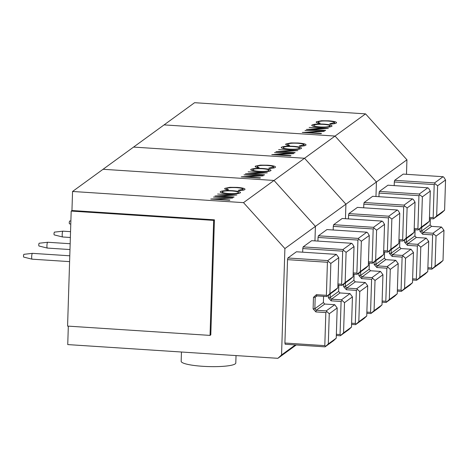 <?xml version="1.0" encoding="UTF-8"?>
<svg xmlns="http://www.w3.org/2000/svg" width="469" height="469" viewBox="0 0 469 469"><rect width="100%" height="100%" fill="white"/><g stroke="black" fill="none" stroke-linecap="round" stroke-linejoin="round"><path stroke-width="0.7" d="M293.442 150.613L278.645 149.646L297.85 150.613L280.274 151.639L295.112 152.607L294.749 152.871L275.901 151.639L293.436 150.907M289.303 153.621L274.506 152.654L293.711 153.627L276.135 154.653L290.968 155.62L290.61 155.884L271.762 154.653L289.303 153.621L289.291 153.92M296.226 344.973L277.883 358.316L281.552 354.957L284.9 248.57L243.511 202.643L274.019 180.454L103.063 169.28L133.571 147.084L304.533 158.258L345.917 204.185L345.46 218.701L345.917 204.185L315.408 226.375L314.951 240.89L315.408 226.375L274.019 180.454L304.533 158.258L133.571 147.084L194.588 102.699L365.55 113.873L406.934 159.794L345.917 204.185L304.533 158.258L335.042 136.063L164.08 124.889L335.042 136.063L376.425 181.99L335.042 136.063L365.55 113.873M281.441 147.911L281.464 147.207C283.276 146.299 287.263 146 293.418 146.305C299.357 146.779 301.989 147.506 301.309 148.48C299.509 149.406 295.493 149.711 289.262 149.394C283.323 148.913 280.726 148.186 281.464 147.207L281.218 147.565M301.538 148.151L301.309 148.48M303.853 145.871L303.877 145.079C304.61 144.27 302.54 143.661 297.674 143.256C292.533 143.01 289.273 143.28 287.907 144.059C287.35 144.481 287.919 144.898 289.608 145.308L288.165 145.466C285.973 144.968 285.24 144.458 285.967 143.93L290.932 142.934L298.161 143.004C304.147 143.496 306.691 144.235 305.788 145.226C305.079 145.753 303.179 146.094 300.084 146.246L299.269 145.941L304.088 144.78L304.053 145.836M306.064 144.827L305.788 145.226M287.907 144.059L287.655 145.349M285.697 144.311L285.967 143.93L285.943 144.692M375.968 196.505L376.425 181.99L375.968 196.505M289.619 149.418L289.631 149.13C294.649 149.371 297.897 149.119 299.357 148.368L299.521 149.095M299.333 149.124L299.357 148.368C299.984 147.565 297.885 146.967 293.061 146.568C288.066 146.328 284.853 146.58 283.411 147.325L283.176 148.573M283.411 147.325C282.701 148.128 284.777 148.732 289.631 149.13M290.921 143.315L290.932 142.934M398.961 239.595L402.654 239.841L403.692 206.77L363.803 204.167L363.692 207.796M397.378 289.912L401.071 290.159L402.115 257.088L392.143 256.437L389.381 253.377L389.463 250.839M415.042 202.18L407.11 207.955L406.16 238.141L414.092 232.372L415.042 202.18L413.429 199.554L412.585 198.897L372.697 196.288L364.155 202.502L404.044 205.111L412.585 198.897M412.509 282.69L413.459 252.498L405.527 258.272L404.577 288.464L412.509 282.69L409.877 285.158L401.335 291.372L397.343 291.114M363.803 204.167L364.155 202.502M391.228 249.555L391.111 253.248L399.652 247.034L399.846 240.855M414.092 232.372L411.46 234.84L402.918 241.054L398.92 240.79M401.03 248.564L392.489 254.778L402.461 255.429L411.008 249.215L401.03 248.564L399.652 247.034M404.044 205.111L404.583 205.991L403.692 206.77M407.11 207.955L404.583 205.991M402.654 239.841L403.498 240.491L406.16 238.141M403.498 240.491L402.918 241.054M401.071 290.159L401.915 290.809L401.335 291.372M404.577 288.464L401.915 290.809M402.461 255.429L405.527 258.272M403 256.309L402.115 257.088M411.008 249.215L413.459 252.498M392.143 256.437L392.489 254.778L391.111 253.248L389.381 253.377M383.706 250.692L387.4 250.933L388.438 217.868L348.549 215.259L348.432 218.894M382.124 301.01L385.817 301.256L386.861 268.186L376.888 267.535L377.234 265.876L387.206 266.527L395.754 260.313L385.776 259.662L377.234 265.876L375.857 264.346L384.398 258.132L384.592 251.953M374.209 261.937L374.127 264.475L376.888 267.535M399.787 213.278L391.855 219.046L390.906 249.238L398.838 243.47L399.787 213.278L398.175 210.651L397.331 209.995L357.442 207.386L348.901 213.6L388.789 216.209L397.331 209.995M397.255 293.787L398.204 263.596L390.272 269.37L389.323 299.556L397.255 293.787L394.622 296.256L386.081 302.47L382.088 302.206M348.549 215.259L348.901 213.6M398.838 243.47L396.205 245.938L387.658 252.152L383.665 251.888M375.974 260.653L375.857 264.346L374.127 264.475M388.789 216.209L389.329 217.088L388.438 217.868M391.855 219.046L389.329 217.088M387.4 250.933L388.244 251.589L390.906 249.238M388.244 251.589L387.658 252.152M385.817 301.256L386.661 301.907L386.081 302.47M389.323 299.556L386.661 301.907M387.206 266.527L390.272 269.37M387.746 267.406L386.861 268.186M395.754 260.313L398.204 263.596M385.776 259.662L384.398 258.132M323.95 128.418L309.153 127.451L328.359 128.418L310.783 129.444L325.621 130.417L325.257 130.681L306.409 129.444L323.95 128.418L323.944 128.717M319.811 131.431L305.014 130.464L324.22 131.431L306.644 132.457L321.482 133.425L321.118 133.688L302.271 132.457L319.805 131.725M311.949 125.721L311.973 125.018C313.784 124.109 317.771 123.804 323.927 124.109C329.865 124.584 332.498 125.311 331.818 126.284C330.024 127.21 326.008 127.515 319.77 127.205C313.831 126.724 311.234 125.991 311.973 125.018L311.727 125.37M332.046 125.956L331.818 126.284M334.362 123.681L334.385 122.89C335.118 122.075 333.049 121.471 328.183 121.066C323.041 120.82 319.788 121.084 318.416 121.864C317.859 122.286 318.428 122.708 320.116 123.118L318.674 123.277C316.481 122.778 315.748 122.262 316.481 121.741L321.441 120.744L328.669 120.809C334.655 121.301 337.199 122.04 336.296 123.03C335.587 123.558 333.688 123.898 330.592 124.051L329.777 123.746L334.596 122.585L334.561 123.64M336.572 122.638L336.296 123.03M318.416 121.864L318.164 123.154M316.206 122.116L316.481 121.741L316.452 122.503M406.476 174.31L406.934 159.794M320.128 127.222L320.139 126.941C325.164 127.181 328.406 126.923 329.871 126.173L330.029 126.9M329.848 126.935L329.871 126.173C330.493 125.37 328.394 124.772 323.569 124.373C318.574 124.133 315.361 124.385 313.919 125.129L313.685 126.384M313.919 125.129C313.21 125.938 315.285 126.536 320.139 126.941M321.429 121.119L321.441 120.744M429.469 217.405L433.163 217.645L434.206 184.581L394.312 181.972L394.2 185.601M427.886 267.723L431.586 267.963L432.623 234.899L422.651 234.242L419.89 231.182L419.972 228.649M445.55 179.99L437.618 185.759L436.668 215.951L444.6 210.176L445.55 179.99L443.938 177.358L443.094 176.707L403.205 174.099L394.664 180.313L434.552 182.916L443.094 176.707M443.017 260.5L443.967 230.308L436.035 236.077L435.085 266.269L443.017 260.5L440.385 262.962L431.843 269.177L427.851 268.919M394.312 181.972L394.664 180.313M421.737 227.365L421.619 231.053L430.161 224.839L430.354 218.66M444.6 210.176L441.968 212.645L433.426 218.859L429.428 218.601M431.544 226.369L422.997 232.583L432.975 233.24L441.517 227.025L431.544 226.369L430.161 224.839M434.552 182.916L435.091 183.795L434.206 184.581M437.618 185.759L435.091 183.795M433.163 217.645L434.007 218.302L436.668 215.951M434.007 218.302L433.426 218.859M431.586 267.963L432.424 268.62L431.843 269.177M435.085 266.269L432.424 268.62M432.975 233.24L436.035 236.077M433.508 234.113L432.623 234.899M441.517 227.025L443.967 230.308M422.651 234.242L422.997 232.583L421.619 231.053L419.89 231.182M414.215 228.503L417.908 228.743L418.946 195.673L379.058 193.07L378.946 196.699M412.632 278.821L416.325 279.061L417.369 245.996L407.397 245.34L407.743 243.681L417.715 244.331L426.262 238.117L416.29 237.466L407.743 243.681L406.365 242.151L414.907 235.936L415.1 229.757M404.718 239.747L404.636 242.28L407.397 245.34M430.296 191.082L422.364 196.857L421.414 227.049L429.346 221.274L430.296 191.082L428.684 188.456L427.839 187.799L387.951 185.196L379.409 191.411L419.298 194.014L427.839 187.799M427.763 271.592L428.713 241.406L420.781 247.175L419.831 277.367L427.763 271.592L425.131 274.06L416.589 280.274L412.597 280.016M379.058 193.07L379.409 191.411M429.346 221.274L426.714 223.742L418.172 229.957L414.174 229.699M406.482 238.457L406.365 242.151L404.636 242.28M419.298 194.014L419.837 194.893L418.946 195.673M422.364 196.857L419.837 194.893M417.908 228.743L418.753 229.394L421.414 227.049M418.753 229.394L418.172 229.957M416.325 279.061L417.17 279.712L416.589 280.274M419.831 277.367L417.17 279.712M417.715 244.331L420.781 247.175M418.254 245.211L417.369 245.996M426.262 238.117L428.713 241.406M416.29 237.466L414.907 235.936M262.933 172.803L248.136 171.836L267.342 172.809L249.766 173.835L264.598 174.802L264.24 175.066L245.393 173.835L262.933 172.803L262.921 173.102M258.794 175.816L243.991 174.849L263.203 175.816L245.627 176.842L260.459 177.815L260.102 178.079L241.254 176.842L258.794 175.816L258.782 176.115M250.933 170.106L250.956 169.403C252.768 168.494 256.748 168.189 262.91 168.494C268.848 168.969 271.481 169.696 270.801 170.675C269.001 171.595 264.985 171.9 258.753 171.59C252.814 171.109 250.217 170.382 250.956 169.403L250.71 169.76M271.029 170.347L270.801 170.675M273.345 168.066L273.368 167.275C274.101 166.466 272.032 165.856 267.16 165.451C262.024 165.205 258.765 165.469 257.393 166.249C256.842 166.677 257.411 167.093 259.093 167.503L257.657 167.662C255.464 167.163 254.731 166.653 255.458 166.126L260.424 165.129L267.652 165.199C273.638 165.692 276.182 166.431 275.28 167.415C274.57 167.949 272.671 168.289 269.575 168.441L268.76 168.137L273.579 166.976L273.544 168.025M275.555 167.023L275.28 167.415M257.393 166.249L257.147 167.544M255.189 166.507L255.458 166.126L255.435 166.888M259.111 171.613L259.123 171.326C264.141 171.566 267.389 171.308 268.848 170.564L269.013 171.285M268.825 171.32L268.848 170.564C269.476 169.76 267.371 169.157 262.552 168.758C257.557 168.523 254.345 168.776 252.902 169.52L252.668 170.769M252.902 169.52C252.193 170.323 254.268 170.927 259.123 171.326M260.412 165.504L260.424 165.129M368.452 261.79L372.146 262.03L373.183 228.966L333.295 226.357L333.178 229.992M366.869 312.108L370.563 312.348L371.606 279.284L361.628 278.633L358.873 275.573L358.949 273.034M384.533 224.375L376.601 230.144L375.651 260.336L383.583 254.567L384.533 224.375L382.921 221.749L382.077 221.092L342.188 218.484L333.647 224.698L373.535 227.307L382.077 221.092M382.001 304.885L382.95 274.693L375.018 280.462L374.069 310.654L382.001 304.885L379.368 307.353L370.827 313.568L366.834 313.304M333.295 226.357L333.647 224.698M360.72 271.75L360.602 275.444L369.144 269.229L369.338 263.045M383.583 254.567L380.951 257.035L372.404 263.25L368.411 262.986M370.522 270.76L361.98 276.974L371.952 277.625L380.494 271.41L370.522 270.76L369.144 269.229M373.535 227.307L374.074 228.18L373.183 228.966M376.601 230.144L374.074 228.18M372.146 262.03L372.99 262.687L375.651 260.336M372.99 262.687L372.404 263.25M370.563 312.348L371.407 313.005L370.827 313.568M374.069 310.654L371.407 313.005M371.952 277.625L375.018 280.462M372.492 278.498L371.606 279.284M380.494 271.41L382.95 274.693M361.628 278.633L361.98 276.974L360.602 275.444L358.873 275.573M353.198 272.888L356.891 273.128L357.929 240.064L318.041 237.455L317.923 241.084M351.615 323.205L355.309 323.446L356.352 290.381L346.374 289.731L346.726 288.072L356.698 288.722L365.24 282.508L355.268 281.857L346.726 288.072L345.348 286.541L353.89 280.327L354.083 274.142M343.695 284.132L343.619 286.665L346.374 289.731M369.279 235.473L361.347 241.242L360.397 271.434L368.329 265.665L369.279 235.473L367.667 232.841L366.822 232.19L326.934 229.581L318.392 235.796L358.281 238.404L366.822 232.19M366.746 315.983L367.696 285.791L359.764 291.56L358.814 321.752L366.746 315.983L364.114 318.451L355.572 324.665L351.574 324.401M318.041 237.455L318.392 235.796M368.329 265.665L365.697 268.133L357.149 274.347L353.157 274.084M345.465 282.848L345.348 286.541L343.619 286.665M358.281 238.404L358.82 239.278L357.929 240.064M361.347 241.242L358.82 239.278M356.891 273.128L357.736 273.785L360.397 271.434M357.736 273.785L357.149 274.347M355.309 323.446L356.153 324.102L355.572 324.665M358.814 321.752L356.153 324.102M356.698 288.722L359.764 291.56M357.237 289.596L356.352 290.381M365.24 282.508L367.696 285.791M355.268 281.857L353.89 280.327M62.582 236.974L54.146 234.881L53.958 233.72L54.328 232.143L62.963 231.164A2.914 0.586 93.7 0 0 62.184 234.518A2.914 0.586 93.7 0 0 62.582 236.974A2.914 0.586 93.7 0 0 62.606 236.98L70.362 237.49M70.543 231.657L62.987 231.164A2.914 0.586 93.7 0 0 62.963 231.164M70.778 224.129L69.4 223.783L69.213 222.623L69.582 221.046L70.883 220.899M236.03 355.584L235.796 363A27.331 4.432 -178.2 0 1 202.76 366.301A27.331 4.432 -178.2 0 1 181.163 361.282L181.45 352.014M232.425 194.998L217.622 194.031L236.833 194.998L219.258 196.024L234.09 196.998L233.732 197.261L214.884 196.024L232.425 194.998L232.413 195.297M228.286 198.012L213.483 197.044L232.694 198.012L215.119 199.038L229.951 200.005L229.587 200.269L210.745 199.038L228.274 198.305M243.511 202.643L72.554 191.469L103.063 169.28L274.019 180.454L315.408 226.375L284.9 248.57M220.424 192.302L220.448 191.598C222.259 190.69 226.24 190.385 232.395 190.69C238.34 191.164 240.972 191.891 240.292 192.87C238.492 193.791 234.477 194.096 228.245 193.785C222.306 193.304 219.703 192.577 220.448 191.598L220.201 191.95M240.521 192.536L240.292 192.87M242.836 190.262L242.86 189.47C243.587 188.655 241.523 188.051 236.652 187.647C231.516 187.401 228.256 187.664 226.885 188.444C226.334 188.866 226.902 189.288 228.585 189.699L227.148 189.857C224.956 189.359 224.223 188.843 224.95 188.321L229.91 187.324L237.144 187.389C243.13 187.881 245.668 188.62 244.771 189.611C244.062 190.138 242.156 190.478 239.067 190.637L238.252 190.332L243.071 189.165L243.036 190.221M245.047 189.218L244.771 189.611M226.885 188.444L226.638 189.74M224.68 188.696L224.95 188.321L224.927 189.083M277.883 358.316L67.741 344.586L68.322 326.137M210.042 335.399L213.659 220.389L71.188 211.073L67.577 326.09L210.042 335.399L210.804 334.848L214.421 219.832L71.95 210.522L72.554 191.469M281.552 354.957L295.359 344.914M71.188 211.073L71.95 210.522M213.659 220.389L214.421 219.832M228.602 193.803L228.614 193.521C233.632 193.761 236.88 193.504 238.34 192.753L238.498 193.48M238.316 193.515L238.34 192.753C238.961 191.95 236.863 191.352 232.044 190.953C227.049 190.713 223.83 190.971 222.394 191.71L222.154 192.964M222.394 191.71C221.685 192.519 223.76 193.117 228.614 193.521M229.898 187.7L229.91 187.324M337.944 283.985L341.637 284.226L342.675 251.161L302.786 248.552L302.669 252.181M336.361 334.303L340.054 334.544L341.092 301.479L331.12 300.828L328.364 297.762L328.441 295.23M354.025 246.571L346.093 252.34L345.143 282.531L353.075 276.763L354.025 246.571L352.412 243.939L351.568 243.288L311.68 240.679L303.138 246.893L343.027 249.502L351.568 243.288M351.492 327.081L352.442 296.889L344.51 302.657L343.56 332.849L351.492 327.081L348.86 329.543L340.318 335.757L336.32 335.499M302.786 248.552L303.138 246.893M330.211 293.946L330.094 297.633L338.636 291.419L338.829 285.24M353.075 276.763L350.437 279.225L341.895 285.439L337.903 285.181M340.013 292.949L331.472 299.163L341.444 299.82L349.985 293.606L340.013 292.949L338.636 291.419M343.027 249.502L343.566 250.376L342.675 251.161M346.093 252.34L343.566 250.376M341.637 284.226L342.481 284.882L345.143 282.531M342.481 284.882L341.895 285.439M340.054 334.544L340.899 335.2L340.318 335.757M343.56 332.849L340.899 335.2M341.444 299.82L344.51 302.657M341.983 300.693L341.092 301.479M349.985 293.606L352.442 296.889M331.12 300.828L331.472 299.163L330.094 297.633L328.364 297.762M337.821 287.855L338.77 257.669L330.838 263.437L329.889 293.629L337.821 287.855L335.183 290.323L326.641 296.537L316.669 295.886L316.411 294.673L326.383 295.323L327.421 262.259L287.532 259.65L284.912 343.032L324.8 345.641L325.838 312.577L315.866 311.92L316.217 310.261L326.19 310.918L334.731 304.703L324.759 304.047L316.217 310.261L314.84 308.731L323.381 302.517L323.575 296.338M316.411 294.673L313.468 297.358L313.11 308.86L315.866 311.92M296.426 251.777L287.884 257.991L327.772 260.594L336.314 254.38L296.426 251.777M336.238 338.172L337.188 307.986L329.256 313.755L328.306 343.947L336.238 338.172L333.606 340.641L325.064 346.855L285.17 344.252L284.912 343.032M287.532 259.65L287.884 257.991M317.015 295.91L315.197 297.229L314.84 308.731L313.11 308.86M338.77 257.669L336.314 254.38M327.772 260.594L328.312 261.473L327.421 262.259M330.838 263.437L328.312 261.473M326.383 295.323L327.227 295.974L329.889 293.629M327.227 295.974L326.641 296.537M324.8 345.641L325.644 346.298L325.064 346.855M328.306 343.947L325.644 346.298M326.19 310.918L329.256 313.755M326.729 311.791L325.838 312.577M334.731 304.703L337.188 307.986M324.759 304.047L323.381 302.517M313.468 297.358L315.197 297.229L316.669 295.886M32.074 259.169L23.638 257.076L23.45 255.916L23.819 254.333L32.455 253.354A2.914 0.586 93.7 0 0 31.675 256.707A2.914 0.586 93.7 0 0 32.074 259.169A2.914 0.586 93.7 0 0 32.097 259.175L69.6 261.626M69.787 255.793L32.478 253.354A2.914 0.586 93.7 0 0 32.455 253.354M47.328 248.072L38.892 245.979L38.704 244.818L39.074 243.241L47.709 242.262A2.914 0.586 93.7 0 0 47.709 242.262A2.914 0.586 93.7 0 0 46.929 245.609A2.914 0.586 93.7 0 0 47.328 248.072A2.914 0.586 93.7 0 0 47.351 248.078L69.981 249.555M47.732 242.256L70.162 243.728"/></g></svg>
